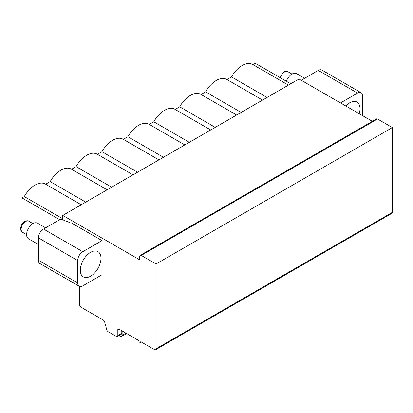 <?xml version="1.0" encoding="UTF-8"?>
<svg xmlns="http://www.w3.org/2000/svg" width="413" height="413" viewBox="0 0 413 413"><rect width="100%" height="100%" fill="white"/><g stroke="black" fill="none" stroke-linecap="round" stroke-linejoin="round"><path stroke-width="0.62" d="M62.75 219.824L62.75 215.41L299.038 78.991L372.34 121.308M79.575 286.4L79.575 304.613A2.163 1.249 -120 0 0 81.103 307.262L103.235 320.039A2.163 1.249 60 0 1 104.67 322.021L106.745 329.739A2.163 1.249 -120 0 0 108.18 331.727L116.285 336.404A2.163 1.249 -120 0 0 117.369 336.512A2.163 1.249 -120 0 0 117.819 335.521L117.819 329.636A1.44 0.831 60 0 1 118.118 328.975A1.44 0.831 60 0 1 118.836 329.047L138.722 340.529A1.44 0.831 -120 0 0 139.351 341.979A1.44 0.831 -120 0 0 140.466 342.367A1.44 0.831 -120 0 0 140.761 341.706L154.529 349.651A2.163 1.249 -120 0 0 155.613 349.759A2.163 1.249 -120 0 0 156.062 348.768L156.062 263.984L141.272 255.446A2.163 1.249 -120 0 0 140.193 255.342A2.163 1.249 -120 0 0 139.744 256.328L139.744 259.865L62.75 215.41M70.907 222.653L102.011 240.609L102.011 274.759L82.786 285.858A7.212 4.161 120 0 1 79.182 286.214A7.212 4.161 120 0 1 77.69 282.915L77.69 260.541L38.424 237.873A7.212 4.161 -60 0 1 43.525 229.039L59.751 219.67A1.802 1.043 0 0 1 62.043 219.551L70.499 222.886L70.907 222.653M102.011 240.609L82.786 251.708A7.212 4.161 120 0 0 77.69 260.541M38.424 237.873L38.424 260.247L77.69 282.915M79.182 286.214L39.916 263.546A7.212 4.161 -60 0 1 38.424 260.247M301.516 80.421A1.802 1.043 0 0 1 302.032 79.792L318.263 70.422A7.212 4.161 -60 0 1 321.866 70.065L361.127 92.734A7.212 4.161 120 0 0 357.524 93.09L340.493 102.925M267.066 97.447L231.502 76.916A20.913 12.075 -60 0 1 252.637 64.443L288.439 85.109M231.502 76.916L226.969 79.528M201.064 94.484L205.597 91.872A20.913 12.075 -60 0 1 226.737 79.394L262.534 100.065M175.164 109.44L179.691 106.822A20.913 12.075 -60 0 1 200.832 94.35L236.634 115.02M149.258 124.396L153.791 121.778A20.913 12.075 -60 0 1 174.931 109.306L210.728 129.976M123.358 139.351L127.885 136.734A20.913 12.075 -60 0 1 149.026 124.261L184.823 144.927M97.453 154.307L101.985 151.69A20.913 12.075 -60 0 1 123.126 139.217L158.922 159.883M71.552 169.263L76.08 166.645A20.913 12.075 -60 0 1 97.22 154.173L133.017 174.838M45.647 184.213L50.179 181.601A20.913 12.075 -60 0 1 71.315 169.129L107.117 189.794M21.956 224.233L21.956 197.894L24.274 196.557A20.913 12.075 -60 0 1 45.415 184.079L81.211 204.75M252.87 64.578L255.188 63.241L290.752 83.772M205.597 91.872L241.161 112.403M179.691 106.822L215.261 127.359M153.791 121.778L189.355 142.315M127.885 136.734L163.455 157.27M101.985 151.69L137.55 172.226M76.08 166.645L111.644 187.177M50.179 181.601L85.744 202.133M24.274 196.557L62.75 218.766M21.956 197.894L59.715 219.695M80.313 270.21A14.605 8.43 120 0 0 83.338 276.896A14.605 8.43 120 0 0 94.592 272.983A14.605 8.43 120 0 0 100.963 258.29A14.605 8.43 120 0 0 97.943 251.605A14.605 8.43 120 0 0 86.689 255.518A14.605 8.43 120 0 0 80.313 270.21M155.613 349.759L391.901 213.34A2.163 1.249 -120 0 0 392.35 212.349L392.35 127.565L377.565 119.027A2.163 1.249 -120 0 0 376.48 118.918L140.193 255.342M362.624 115.702L362.624 96.033A7.212 4.161 120 0 0 361.127 92.734M345.733 105.95A14.605 8.43 -60 0 1 356.971 102.052A14.605 8.43 -60 0 1 359.997 108.738A14.605 8.43 -60 0 1 359.217 113.735M117.369 336.512L121.345 334.215A2.163 1.249 -120 0 0 121.794 333.224L121.794 330.751M156.062 263.984L392.35 127.565M119.569 335.242A2.153 1.244 -120 0 0 121.706 336.456A2.153 1.244 -120 0 0 122.15 335.387L122.15 330.958M122.15 335.387L125.986 333.172M38.424 244.511L28.461 238.76A9.014 5.204 -60 0 1 27.082 231.538A9.014 5.204 -60 0 1 32.968 223.593A9.014 5.204 120 0 1 37.475 223.149L45.606 227.842M304.634 78.289L296.508 73.597A9.014 5.204 120 0 0 292.001 74.046A9.014 5.204 -60 0 0 286.359 81.237M82.786 251.708L43.525 229.039M318.263 70.422L357.524 93.09M117.819 329.636L118.836 329.047M117.819 335.521L121.794 333.224M156.062 348.768L392.35 212.349M141.272 255.446L377.565 119.027M26.597 234.599L22.452 232.209A6.345 3.665 -60 0 1 21.481 227.124A6.345 3.665 -60 0 1 25.627 221.533A6.345 3.665 120 0 1 28.802 221.218L32.942 223.609M279.828 77.463L283.757 71.893C285.574 71.062 286.932 70.99 287.83 71.671A6.345 3.665 120 0 0 284.66 71.981A6.345 3.665 -60 0 0 280.442 77.82M141.184 341.949L140.466 342.367M126.688 333.58L121.706 336.456M22.452 232.209C19.204 230.924 20.593 223.619 24.723 221.445C26.546 220.614 27.903 220.537 28.802 221.218M287.83 71.671L291.97 74.061"/></g></svg>
